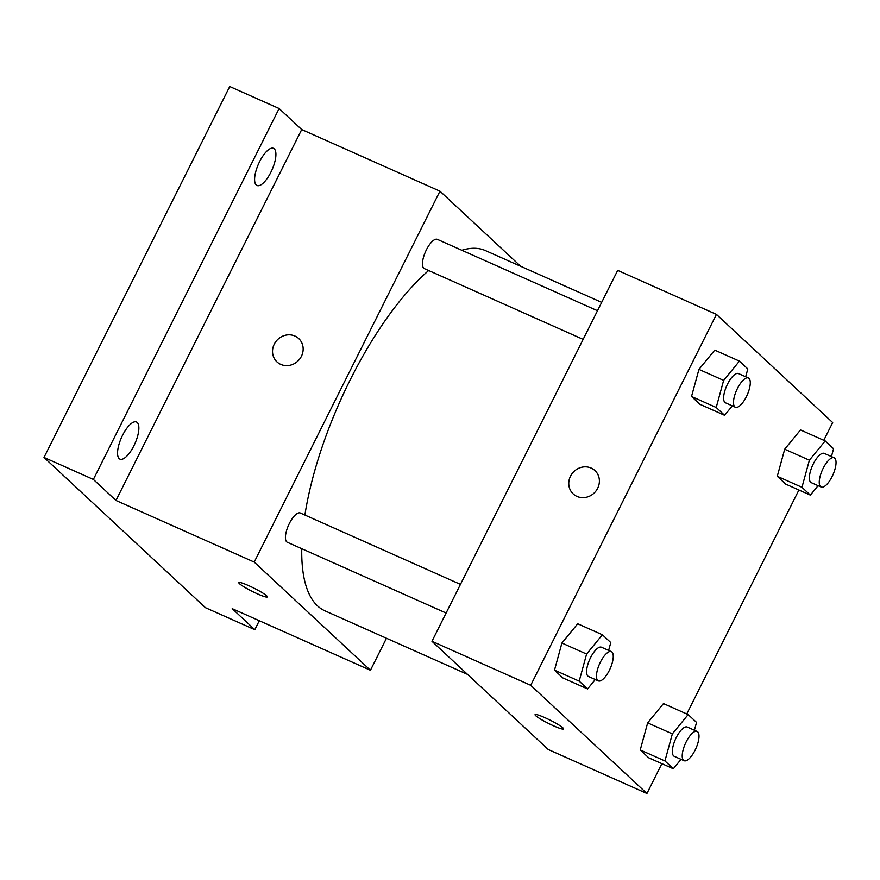 <?xml version="1.0" encoding="UTF-8"?>
<svg xmlns="http://www.w3.org/2000/svg" width="880" height="880" viewBox="0 0 880 880"><rect width="100%" height="100%" fill="white"/><g stroke="black" fill="none" stroke-linecap="round" stroke-linejoin="round"><path stroke-width="1.32" d="M259.292 620.719L254.804 629.684L205.436 607.684L44 457.435L229.735 86.515L279.114 108.526L301.708 129.558L115.973 500.467L93.368 479.435L44 457.435M254.804 629.684L232.199 608.652L370.447 670.263L254.221 562.078L115.973 500.467M248.644 585.629A15.95 1.837 26.6 0 1 267.344 596.904A15.95 1.837 26.6 0 1 252.263 591.404A15.95 1.837 26.6 0 1 238.821 582.626A15.95 1.837 26.6 0 1 248.644 585.629M119.174 458.623A20.328 7.37 -66 0 1 122.012 436.425A20.328 7.37 -66 0 1 136.488 422.004A20.328 7.37 -66 0 1 137.258 422.521A20.328 7.37 -66 0 1 134.42 444.708A20.328 7.37 -66 0 1 119.944 459.129A20.328 7.37 -66 0 1 119.174 458.623M256.212 184.965A20.328 7.37 -66 0 1 259.05 162.778A20.328 7.37 -66 0 1 273.526 148.357A20.328 7.37 -66 0 1 274.296 148.863A20.328 7.37 -66 0 1 271.458 171.061A20.328 7.37 -66 0 1 256.982 185.482A20.328 7.37 -66 0 1 256.212 184.965M93.368 479.435L279.114 108.526M254.221 562.078L439.956 191.169L301.708 129.558M439.956 191.169L520.652 266.277M428.648 270.534A197.197 71.478 114 0 0 350.317 379.632A197.197 71.478 114 0 0 304.887 515.042M301.763 548.702A197.197 71.478 114 0 0 324.929 610.83L467.489 674.366M601.678 302.379L485.474 250.602A197.197 71.478 114 0 0 461.846 250.272M386.474 638.253L370.447 670.263M460.46 584.375L300.322 513.007A16.005 5.797 114 0 0 289.355 523.49A16.005 5.797 114 0 0 287.298 542.256L446.116 613.03M583.143 339.383L424.325 268.598A16.005 5.797 -66 0 1 425.546 251.625A16.005 5.797 -66 0 1 437.36 239.36L597.498 310.728M301.422 356.268A15.95 14.751 132.9 0 1 276.969 361.889A15.95 14.751 132.9 0 1 277.046 340.164A15.95 14.751 132.9 0 1 298.705 338.547A15.95 14.751 132.9 0 1 301.422 356.268M276.969 361.9A15.95 14.751 132.9 0 1 277.046 340.175A15.95 14.751 132.9 0 1 298.705 338.547M267.344 596.904A15.95 1.837 26.6 0 1 252.274 591.393A15.95 1.837 26.6 0 1 238.821 582.615M661.87 763.653L646.932 793.485L548.196 749.474L431.959 641.289L617.694 270.38L716.441 314.391L832.678 422.565L823.79 440.308M646.932 793.485L530.706 685.3L431.959 641.289M544.885 717.662A15.95 1.837 26.6 0 1 563.585 728.926A15.95 1.837 26.6 0 1 548.504 723.426A15.95 1.837 26.6 0 1 535.062 714.648A15.95 1.837 26.6 0 1 544.885 717.662M785.664 484.099L777.282 476.3L784.696 449.207L800.503 429.935L784.696 449.207L777.282 476.3L785.664 484.099L810.359 495.11L801.966 487.3L809.38 460.207L825.187 440.935L833.569 448.745L831.424 456.577M562.881 677.941L554.499 670.131L561.913 643.049L577.709 623.766L561.913 643.049L554.499 670.131L562.881 677.941L587.565 688.941L579.183 681.131L586.597 654.049L602.393 634.766L610.786 642.576L608.641 650.419M798.908 490.006L686.752 713.966M530.706 685.3L716.441 314.391M648.637 757.757L640.244 749.947L647.658 722.865L663.465 703.582L647.658 722.865L640.244 749.947L648.637 757.757L673.321 768.757L664.939 760.947L672.353 733.865L688.149 714.582L696.542 722.392L694.397 730.235M699.919 404.294L691.526 396.484L698.94 369.391L714.747 350.119L698.94 369.391L691.526 396.484L699.919 404.294L724.603 415.294L716.21 407.484L723.635 380.402L739.431 361.119L747.824 368.929L745.679 376.772M597.652 488.29A15.95 14.751 132.9 0 1 573.21 493.922A15.95 14.751 132.9 0 1 573.276 472.197A15.95 14.751 132.9 0 1 594.946 470.569A15.95 14.751 132.9 0 1 597.652 488.29M573.21 493.922A15.95 14.751 132.9 0 1 573.276 472.197A15.95 14.751 132.9 0 1 594.946 470.569M563.585 728.926A15.95 1.837 26.6 0 1 548.504 723.415A15.95 1.837 26.6 0 1 535.062 714.648M732.325 405.867L724.603 415.294M748.407 377.982L738.529 373.582A16.005 5.797 114 0 0 727.562 384.054A16.005 5.797 114 0 0 725.505 402.831L735.372 407.231A16.005 5.797 114 0 0 747.197 394.966A16.005 5.797 114 0 0 748.407 377.982A16.005 5.797 114 0 0 737.44 388.465A16.005 5.797 114 0 0 735.372 407.231M716.21 407.484L691.526 396.484M723.635 380.402L698.94 369.391M739.431 361.119L714.747 350.119M818.081 485.683L810.359 495.11M834.163 457.798L824.285 453.398A16.005 5.797 114 0 0 813.318 463.87A16.005 5.797 114 0 0 811.25 482.636L821.128 487.036A16.005 5.797 114 0 0 832.942 474.782A16.005 5.797 114 0 0 834.163 457.798A16.005 5.797 114 0 0 823.185 468.27A16.005 5.797 114 0 0 821.128 487.036M801.966 487.3L777.282 476.3M809.38 460.207L784.696 449.207M825.187 440.935L800.503 429.935M595.298 679.514L587.565 688.941M611.38 651.64L601.502 647.24A16.005 5.797 114 0 0 590.524 657.712A16.005 5.797 114 0 0 588.467 676.478L598.345 680.878A16.005 5.797 114 0 0 610.159 668.624A16.005 5.797 114 0 0 611.38 651.64A16.005 5.797 114 0 0 600.402 662.112A16.005 5.797 114 0 0 598.345 680.878M579.183 681.131L554.499 670.131M586.597 654.049L561.913 643.049M602.393 634.766L577.709 623.766M681.043 759.33L673.321 768.757M697.125 731.445L687.258 727.045A16.005 5.797 114 0 0 676.28 737.528A16.005 5.797 114 0 0 674.223 756.294L684.09 760.694A16.005 5.797 114 0 0 695.915 748.429A16.005 5.797 114 0 0 697.125 731.445A16.005 5.797 114 0 0 686.158 741.928A16.005 5.797 114 0 0 684.09 760.694M664.939 760.947L640.244 749.947M672.353 733.865L647.658 722.865M688.149 714.582L663.465 703.582"/></g></svg>
